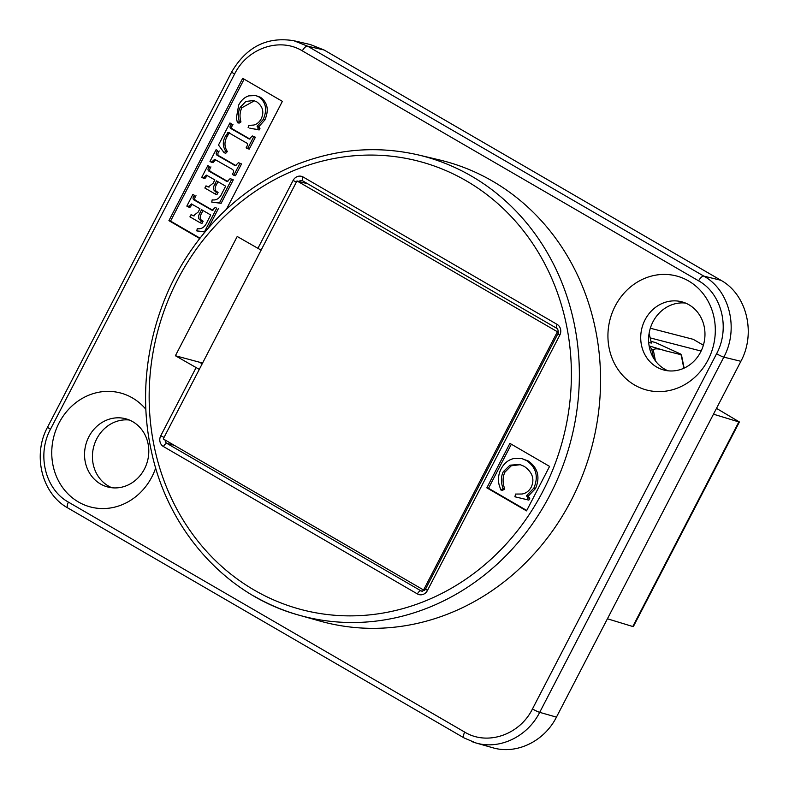 <?xml version="1.0" encoding="UTF-8"?>
<svg xmlns="http://www.w3.org/2000/svg" width="789" height="789" viewBox="0 0 789 789"><rect width="100%" height="100%" fill="white"/><g stroke="black" fill="none" stroke-linecap="round" stroke-linejoin="round"><path stroke-width="1.18" d="M701.105 351.066L650.195 337.899M307.759 183.817L296.97 180.947L558.346 332.297M557.29 332.021L423.575 589.994L163.254 438.921L296.97 180.947M422.539 591.227L420.912 590.803A4.034 3.649 104.5 0 0 421.74 591.148L424.64 590.261L423.575 589.994M632.788 626.515L633.35 626.574L739.401 421.977L738.849 421.918L632.788 626.515L607.422 618.783M716.491 408.367L739.401 421.977M713.473 414.186L738.849 421.918M703.374 345.207L693.245 339.329L650.323 328.234M302.345 50.871L698.63 280.845C721.817 293.597 730.377 328.352 716.59 353.748L532.467 708.946C519.635 734.904 487.346 745.94 464.711 732.103L68.436 502.129C45.249 489.377 36.689 454.632 50.476 429.226L234.589 74.028C247.421 48.07 279.72 37.034 302.345 50.871A6.046 2.495 -59.9 0 1 307.582 46.166L324.101 50.003L310.363 44.549L293.794 40.712M324.101 50.003L720.939 280.292L703.867 276.14A6.046 2.495 120.1 0 0 698.63 280.845M716.59 353.748A6.046 0.631 27.4 0 0 723.819 357.151L740.891 361.303C756.207 333.076 746.7 294.465 720.939 280.292M740.891 361.303L556.452 717.122L539.696 712.349L723.819 357.151C739.125 328.924 729.618 290.313 703.867 276.14L307.582 46.166L293.873 40.732C267.215 36.393 246.493 46.778 231.719 71.898A6.046 0.631 -152.6 0 0 234.589 74.028M475.728 742.903L492.523 747.686C516.282 754.856 544.193 741.512 556.452 717.122M685.542 303.075A35.258 31.905 -75.5 0 0 650.422 327.938A35.258 31.905 -75.5 0 0 664.585 369.094A35.258 31.905 -75.5 0 0 668.027 370.8M129.366 420.024A35.258 31.905 -75.5 0 0 94.246 444.878A35.258 31.905 -75.5 0 0 108.409 486.034A35.258 31.905 -75.5 0 0 111.851 487.74M650.984 341.361L655.511 342.554L680.493 353.965L681.065 354.843A231.719 209.667 104.5 0 1 683.757 368.276M684.132 368.108L681.44 354.803L665.058 350.701A4310.09 450.174 -152.6 0 1 649.515 346.006L651.694 349.123L653.233 349.862C654.791 348.294 658.726 348.57 665.058 350.701M649.1 333.431A236.108 213.632 104.5 0 1 651.359 343.077L648.696 342.426M655.373 360.82A231.719 209.667 -75.5 0 0 653.233 349.862M651.694 349.123A231.384 209.361 104.5 0 1 653.489 357.979M199.301 369.39L175.395 355.74L237.213 236.493L261.11 250.143M509.901 443.379L549.578 466.407L526.529 510.877L486.843 487.849L509.901 443.379M418.417 154.95L439.305 159.901A238.209 215.545 104.5 0 1 592.204 445.469A238.209 215.545 104.5 0 1 320.009 621.071L299.337 615.262A237.775 215.141 -75.5 0 0 561.275 470.086A237.775 215.141 -75.5 0 0 471.566 176.164A237.775 215.141 -75.5 0 0 418.417 154.95C376.836 145.403 335.631 148.845 294.79 165.286C251.918 183.226 216.758 212.428 189.311 252.914C150.857 309.781 136.527 384.233 151.261 450.608C167.81 530.336 226.374 595.567 299.337 615.262A237.775 215.141 -75.5 0 1 253.92 596.05M521.894 458.616L528.314 461.023C537.911 467.897 540.327 477.059 535.544 488.519L528.097 496.251L529.784 498.273L528.827 500.118L514.911 496.794L527.17 499.684L528.117 497.849L526.441 495.827L533.877 488.085C538.66 476.635 536.254 467.473 526.648 460.598L521.894 458.616L513.6 458.587C508.155 459.928 504.003 463.36 501.143 468.863C498.569 473.725 497.859 478.933 499.023 484.466L500.788 489.93L503.096 488.628C500.808 482.296 500.867 476.655 503.274 471.704L509.98 465.185L519.616 464.425L524.231 466.358C532.486 472.276 534.824 479.199 531.253 487.119C529.064 491.064 525.967 493.362 521.983 494.022L515.562 494.062L514.911 496.794M528.827 500.118L527.17 499.684M520.444 464.662L511.292 465.786L504.93 472.138C502.524 477.079 502.465 482.72 504.753 489.052L503.096 488.628M504.753 489.052L502.445 490.363L500.788 489.93M528.097 496.251L526.441 495.827M529.784 498.273L528.117 497.849M486.843 487.849L488.509 488.283L511.351 444.217M526.736 510.473L488.509 488.283M202.191 363.808L199.43 362.2L175.395 355.74M230.191 178.59L233.288 179.853L221.137 203.315L211.738 202.092L219.47 202.881L231.631 179.428L230.191 178.59L227.183 181.549L209.736 171.588C207.763 170.789 207.477 169.319 208.868 167.199L209.263 166.44L207.823 165.611L201.767 177.288L203.207 178.127L206.333 175.109L214.845 179.902L213.119 183.235L208.276 187.003L205.978 185.869L204.864 188.029L215.308 194.084L216.433 191.934L215.792 191.569C213.01 190.336 212.724 187.772 214.953 183.886L216.521 180.868L225.654 186.174L222.232 192.782C219.963 198.197 216.61 200.554 212.172 199.854L211.738 202.092M221.137 203.315L219.47 202.881M217.961 181.717L216.62 184.31C214.391 188.206 214.667 190.77 217.458 191.993L216.433 191.934M218.089 192.368L216.975 194.518L215.308 194.084M209.065 187.101L205.978 185.869M207.3 175.523L204.864 178.561L203.207 178.127M209.263 166.44L207.823 165.611M210.919 166.873L210.535 167.623C209.134 169.753 209.43 171.223 211.403 172.022L227.873 181.569M233.288 179.853L231.631 179.428M252.302 135.935L255.399 137.197L249.235 149.101L247.568 148.667L253.742 136.773L252.302 135.935L249.314 139.061L231.67 129.001C229.796 128.232 229.53 126.822 230.871 124.761L231.374 123.784L229.934 122.956L218.484 145.028L224.165 152.78L225.693 151.123C222.597 146.32 222.528 141.31 225.486 136.102L228.179 132.424M228.277 132.463L246.148 142.75C247.746 143.391 247.933 144.712 246.701 146.734L246.129 147.839L247.568 148.667M229.757 132.848L227.36 132.739M229.017 133.173L227.143 136.536C224.184 141.744 224.254 146.744 227.36 151.547L225.693 151.123M227.36 151.547L225.822 153.204L224.165 152.78M231.374 123.784L229.934 122.956M233.031 124.218L232.528 125.185C231.197 127.246 231.463 128.666 233.327 129.426L249.975 139.081M255.399 137.197L253.742 136.773M255.685 95.558L260.498 97.294C267.639 102.57 269.108 110.105 264.887 119.918L258.772 126.753L259.976 128.38L259.147 129.968L249.778 128.143L257.49 129.534L258.319 127.946L257.106 126.319L263.22 119.484C267.441 109.681 265.982 102.136 258.841 96.869L255.685 95.558L248.801 95.854C244.521 97.234 241.148 100.311 238.672 105.075L236.335 118.212L237.459 122.699L239.314 121.476C237.805 116.318 238.11 111.594 240.201 107.324L245.882 101.446L253.614 100.528L256.701 101.811C262.836 106.347 264.345 112.018 261.218 118.823C259.354 122.216 256.849 124.297 253.723 125.056L248.742 125.412L248.121 127.71M259.147 129.968L257.49 129.534M254.443 100.775L241.868 107.758C239.767 112.028 239.471 116.742 240.97 121.91L239.314 121.476M240.97 121.91L239.116 123.133L237.459 122.699M258.772 126.753L257.106 126.319M259.976 128.38L258.319 127.946M238.446 162.662L241.542 163.925L235.457 175.681L233.791 175.247L239.886 163.501L238.446 162.662L235.418 165.7L218.099 155.837C216.028 154.96 215.663 153.51 217.014 151.488L217.517 150.521L216.078 149.683L209.982 161.429L211.422 162.268L214.657 159.309L231.335 168.816C233.702 169.931 234.205 171.499 232.824 173.511L232.351 174.418L233.791 175.247M215.604 159.694L213.089 162.702L211.422 162.268M217.517 150.521L216.078 149.683M219.174 150.946L218.671 151.912C217.32 153.934 217.685 155.394 219.766 156.271L236.079 165.72M241.542 163.925L239.886 163.501M204.923 231.996L196.806 230.911L204.538 231.7L216.689 208.237L215.249 207.408L212.241 210.367L194.804 200.406C192.832 199.607 192.536 198.138 193.936 196.017L194.321 195.258L192.881 194.419L186.825 206.107L188.265 206.945L191.392 203.927L199.913 208.72L198.177 212.054L193.344 215.821L191.046 214.687L189.932 216.837L200.376 222.902L201.491 220.752L200.86 220.387C198.069 219.155 197.792 216.59 200.021 212.705L201.58 209.687L210.722 214.993L207.3 221.601C205.022 227.015 201.668 229.372 197.24 228.672L196.806 230.911M205.061 231.838L204.538 231.7M203.029 210.525L201.678 213.129C199.449 217.024 199.735 219.579 202.517 220.812L201.491 220.752M203.148 221.176L202.033 223.336L200.376 222.902M194.133 215.92L191.046 214.687M192.358 204.341L189.922 207.379L188.265 206.945M194.321 195.258L192.881 194.419M195.988 195.692L195.593 196.441C194.202 198.572 194.488 200.031 196.461 200.84L212.931 210.387M216.689 208.237L215.249 207.408M218.356 208.671L208.345 227.972M199.696 238.515L168.915 220.654L242.687 78.328L282.373 101.357L226.433 209.263M168.915 220.654L170.572 221.088L244.136 79.166M199.982 238.15L170.572 221.088M202.872 362.476L199.43 362.2M155.689 467.946A58.938 53.327 104.5 0 1 83.752 504.654A58.938 53.327 104.5 0 1 57.597 425.932A58.938 53.327 104.5 0 1 132.414 397.922A58.938 53.327 104.5 0 1 145.876 409.304M688.59 280.973A58.938 53.327 104.5 0 1 688.343 382.369A58.938 53.327 104.5 0 1 607.924 335.7A58.938 53.327 104.5 0 1 688.59 280.973M132.808 421.73A35.258 31.905 -75.5 0 0 125.5 418.722A35.258 31.905 -75.5 0 0 87.106 440.716A35.258 31.905 -75.5 0 0 100.528 484.002A35.258 31.905 -75.5 0 0 107.837 487A35.258 31.905 -75.5 0 0 146.231 465.017A35.258 31.905 -75.5 0 0 132.808 421.73M688.984 304.781A35.258 31.905 -75.5 0 0 681.676 301.783A35.258 31.905 -75.5 0 0 643.282 323.766A35.258 31.905 -75.5 0 0 656.704 367.053A35.258 31.905 -75.5 0 0 664.013 370.061A35.258 31.905 -75.5 0 0 702.407 348.067A35.258 31.905 -75.5 0 0 688.984 304.781M556.935 328.392A4.034 1.667 -59.9 0 1 556.758 328.313C557.793 327.277 558.947 334.161 557.862 333.777L559.776 335.197A8.058 7.288 -75.5 0 0 557.113 324.397L303.144 177.012A8.058 7.288 -75.5 0 0 293.104 180.444L257.845 248.476M302.956 180.997A4.034 1.667 -59.9 0 1 302.779 180.928L556.758 328.313A4.034 1.667 -59.9 0 1 557.113 324.397M196.037 367.713L160.769 435.745A8.058 7.288 -75.5 0 0 163.431 446.544L417.401 593.93A4.034 1.667 120.1 0 1 420.912 590.803L166.933 443.418L174.27 445.312M163.431 446.544A4.034 1.667 120.1 0 1 166.933 443.418A4.034 3.649 104.5 0 1 165.108 439.996M466.329 180.868A231.729 209.677 104.5 0 1 465.342 579.52A231.729 209.677 104.5 0 1 149.151 396.029A231.729 209.677 104.5 0 1 466.329 180.868M417.401 593.93A8.058 7.288 -75.5 0 0 427.441 590.497L559.776 335.197M504.93 472.138L503.274 471.704M528.314 461.023L526.648 460.598M535.544 488.519L533.877 488.085M296.368 182.111L293.104 180.444M298.863 181.519A4.034 3.649 104.5 0 1 302.68 180.849M302.128 180.651L302.779 180.928A4.034 1.667 -59.9 0 1 303.144 177.012M557.862 333.777L425.527 589.077L427.441 590.497M164.033 437.412L160.769 435.745M216.62 184.31L214.953 183.886M217.458 191.993L215.792 191.569M208.562 186.835L206.905 186.411M205.288 177.742L203.631 177.308M210.535 167.623L208.868 167.199M211.403 172.022L209.736 171.588M227.587 181.411L225.93 180.987M228.001 134.88L226.344 134.446M227.143 136.536L225.486 136.102M232.528 125.185L230.871 124.761M233.327 129.426L231.67 129.001M249.511 138.825L247.854 138.391M241.868 107.758L240.201 107.324M260.498 97.294L258.841 96.869M264.887 119.918L263.22 119.484M213.553 161.794L211.896 161.36M218.671 151.912L217.014 151.488M219.766 156.271L218.099 155.837M235.467 165.384L233.81 164.96M201.678 213.129L200.021 212.705M202.517 220.812L200.86 220.387M193.63 215.653L191.964 215.229M190.346 206.56L188.689 206.126M195.593 196.441L193.936 196.017M196.461 200.84L194.804 200.406M212.645 210.229L210.988 209.805M532.467 708.946A6.046 0.631 27.4 0 0 539.696 712.349C527.437 736.729 499.536 750.073 475.787 742.913L464.179 737.981A6.046 2.495 120.1 0 0 464.415 738.08M471.723 741.571L475.767 742.913M464.711 732.103A6.046 2.495 120.1 0 0 464.169 737.981L67.893 508.008C41.787 493.756 32.25 455.075 47.596 427.096L231.719 71.888M68.436 502.129A6.046 2.495 120.1 0 0 67.893 508.008M50.476 429.226A6.046 0.631 -152.6 0 1 47.596 427.096M425.527 589.077L424.64 590.261"/></g></svg>
